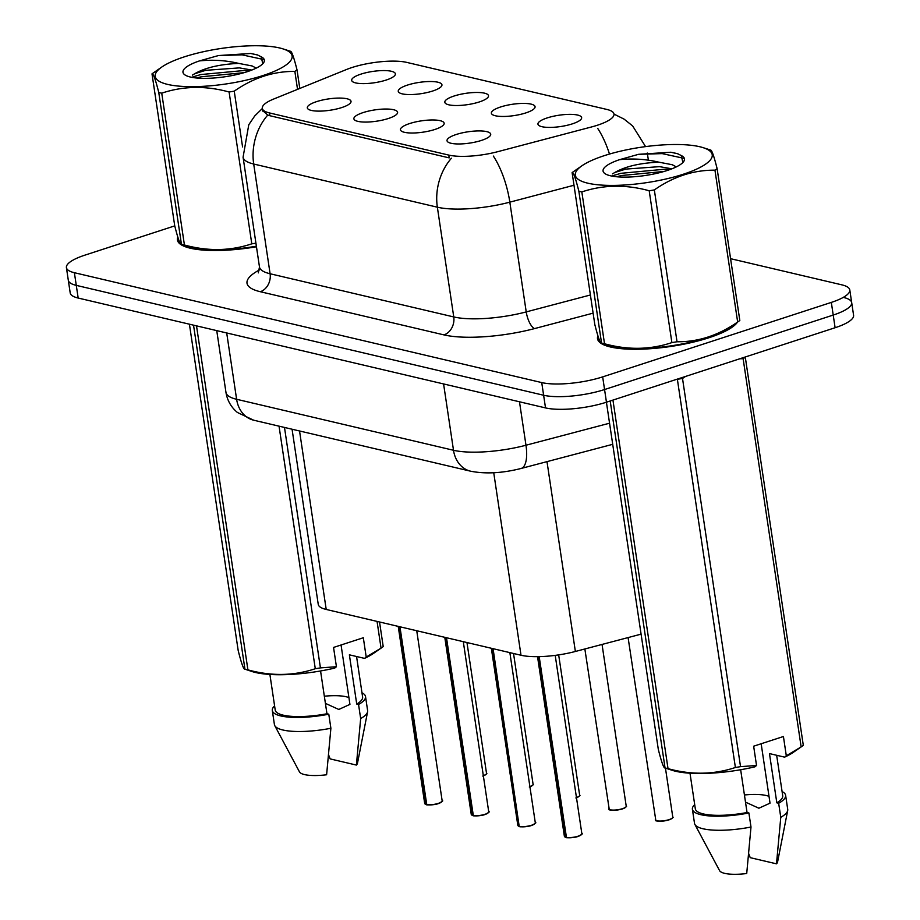 <?xml version="1.0" encoding="UTF-8"?>
<svg xmlns="http://www.w3.org/2000/svg" width="920" height="920" viewBox="0 0 920 920"><rect width="100%" height="100%" fill="white"/><g stroke="black" fill="none" stroke-linecap="round" stroke-linejoin="round"><path stroke-width="1.38" d="M388.343 118.507A22.091 5.715 171.5 0 1 354.303 119.68A22.091 5.715 171.5 0 1 363.124 112.585A22.091 5.715 171.5 0 1 386.963 109.031A22.091 5.715 171.5 0 1 397.44 113.24A22.091 5.715 171.5 0 1 388.343 118.507M434.907 129.455A22.091 5.715 171.5 0 1 400.878 130.629A22.091 5.715 171.5 0 1 409.699 123.533A22.091 5.715 171.5 0 1 433.538 119.979A22.091 5.715 171.5 0 1 444.003 124.177A22.091 5.715 171.5 0 1 434.907 129.455M481.482 140.403A22.091 5.715 171.5 0 1 447.442 141.576A22.091 5.715 171.5 0 1 456.262 134.481A22.091 5.715 171.5 0 1 480.102 130.927A22.091 5.715 171.5 0 1 490.567 135.125A22.091 5.715 171.5 0 1 481.482 140.403M341.78 107.559A22.091 5.715 171.5 0 1 307.74 108.732A22.091 5.715 171.5 0 1 316.56 101.637A22.091 5.715 171.5 0 1 340.4 98.084A22.091 5.715 171.5 0 1 350.876 102.292A22.091 5.715 171.5 0 1 341.78 107.559M432.699 91.011A22.091 5.715 171.5 0 1 398.671 92.172A22.091 5.715 171.5 0 1 407.491 85.077A22.091 5.715 171.5 0 1 431.33 81.523A22.091 5.715 171.5 0 1 441.796 85.732A22.091 5.715 171.5 0 1 432.699 91.011M479.274 101.959A22.091 5.715 171.5 0 1 445.234 103.12A22.091 5.715 171.5 0 1 454.054 96.025A22.091 5.715 171.5 0 1 477.894 92.471A22.091 5.715 171.5 0 1 488.359 96.68A22.091 5.715 171.5 0 1 479.274 101.959M525.837 112.907A22.091 5.715 171.5 0 1 491.797 114.068A22.091 5.715 171.5 0 1 500.618 106.973A22.091 5.715 171.5 0 1 524.457 103.419A22.091 5.715 171.5 0 1 534.922 107.629A22.091 5.715 171.5 0 1 525.837 112.907M572.401 123.843A22.091 5.715 171.5 0 1 538.361 125.016A22.091 5.715 171.5 0 1 547.181 117.921A22.091 5.715 171.5 0 1 571.021 114.367A22.091 5.715 171.5 0 1 581.497 118.576A22.091 5.715 171.5 0 1 572.401 123.843M386.135 80.063A22.091 5.715 171.5 0 1 352.107 81.224A22.091 5.715 171.5 0 1 360.928 74.129A22.091 5.715 171.5 0 1 384.767 70.575A22.091 5.715 171.5 0 1 395.232 74.784A22.091 5.715 171.5 0 1 386.135 80.063M346.679 69.437A39.767 10.292 171.5 0 1 351.923 67.539A39.767 10.292 171.5 0 1 406.766 62.399L606.82 109.434A39.767 10.292 171.5 0 1 613.996 114.034A39.767 10.292 171.5 0 1 591.433 126.983L497.697 151.696A39.767 10.292 171.5 0 1 448.776 155.089L269.479 112.941A39.767 10.292 171.5 0 1 262.303 108.341A39.767 10.292 171.5 0 1 273.7 99.026L346.679 69.437M641.091 634.144L575.368 651.475A44.183 11.431 171.5 0 1 521.007 655.247L326.209 609.454A44.183 11.431 171.5 0 1 318.24 604.348L292.065 429.226M177.813 237.061A71.426 18.492 -8.5 0 0 177.41 239.947A71.426 18.492 -8.5 0 0 256.461 246.767M597.919 335.823A71.426 18.492 -8.5 0 0 597.517 338.721A71.426 18.492 -8.5 0 0 636.847 349.266A71.426 18.492 -8.5 0 0 708.929 337.743A71.426 18.492 -8.5 0 0 737.518 322.115M174.742 225.883L84.893 255.15A44.183 11.431 -8.5 0 0 66.412 267.605L68.31 280.267A44.183 11.431 -8.5 0 0 76.279 285.373L543.616 395.243A44.183 11.431 -8.5 0 0 604.567 389.539L833.209 315.065A44.183 11.431 -8.5 0 0 851.69 302.611A44.183 11.431 -8.5 0 0 843.72 297.505M448.776 155.089L449.19 157.883L269.813 115.713L267.766 115.046L262.545 110.492M66.412 267.605A44.183 11.431 -8.5 0 0 74.382 272.711L541.731 382.582A44.183 11.431 -8.5 0 0 602.669 376.878L831.323 302.404A44.183 11.431 -8.5 0 0 849.793 289.95A44.183 11.431 -8.5 0 0 841.823 284.843L730.583 258.681M70.207 292.939A44.183 11.431 -8.5 0 0 78.177 298.046L545.514 407.905A44.183 11.431 -8.5 0 0 606.452 402.201L835.107 327.727A44.183 11.431 -8.5 0 0 853.587 315.272L851.69 302.611A44.183 11.431 -8.5 0 1 833.209 315.065L604.567 389.539A44.183 11.431 -8.5 0 1 543.616 395.243L76.279 285.373A44.183 11.431 -8.5 0 1 68.31 280.267L70.207 292.939M426.224 804.632L424.683 803.459A8.832 2.288 -8.5 0 0 426.063 804.425L426.512 804.574M441.796 801.654A8.544 2.208 171.5 0 1 438.334 803.574A8.544 2.208 171.5 0 1 426.776 804.724L399.935 626.784M426.063 804.425L399.498 626.681M472.799 815.58L471.247 814.395A8.832 2.288 -8.5 0 0 472.627 815.373L473.075 815.522M484.909 814.522A8.544 2.208 171.5 0 1 473.34 815.672L446.499 637.732M472.627 815.373L446.062 637.629M519.363 826.528L517.81 825.343A8.832 2.288 -8.5 0 0 519.191 826.321L493.074 648.681M519.191 826.321L492.625 648.577M531.472 825.47A8.544 2.208 171.5 0 1 519.903 826.62L519.639 826.424A8.832 2.288 -8.5 0 0 531.599 825.228A8.832 2.288 -8.5 0 0 535.29 822.733C536.716 822.445 535.463 823.354 531.518 825.47C527.965 827.034 518.5 826.965 519.811 826.631M565.926 837.476L564.374 836.291A8.832 2.288 -8.5 0 0 565.754 837.257L566.214 837.418M578.036 836.418A8.544 2.208 171.5 0 1 566.467 837.568L539.189 656.638M565.754 837.257L538.764 656.65M167.693 84.421A69.218 17.917 -8.5 0 0 260.521 76.326A69.218 17.917 -8.5 0 0 283.072 48.909A69.218 17.917 -8.5 0 0 279.634 47.966A69.218 17.917 -8.5 0 0 161.793 67.033A69.218 17.917 -8.5 0 0 167.693 84.421M161.793 67.033L153.433 72.841A79.522 20.585 -8.5 0 0 152.007 73.876L174.708 225.71C177.962 238.694 180.205 244.881 181.447 244.294L158.757 92.46A79.522 20.585 -8.5 0 0 160.206 92.828A79.522 20.585 -8.5 0 0 161.736 93.162L184.425 244.996C207.805 251.424 230.253 251.033 251.792 243.834A79.522 20.585 -8.5 0 0 255.921 243.167M251.792 243.834L229.103 92C205.712 85.571 183.264 85.962 161.736 93.162M229.103 92A79.522 20.585 -8.5 0 0 234.232 91.16L242.569 146.912M297.539 89.366L294.86 71.415C273.585 71.208 253.368 77.786 234.232 91.16M294.86 71.415A79.522 20.585 -8.5 0 0 297.022 69.874L299.793 88.446M290.271 51.29C291.502 50.657 293.744 56.844 297.022 69.874M256.37 246.203A69.218 17.917 -8.5 0 1 192.084 247.63A69.218 17.917 -8.5 0 1 188.646 246.686L181.447 244.294A79.522 20.585 -8.5 0 0 182.896 244.651A79.522 20.585 -8.5 0 0 184.425 244.996M256.22 68.126L252.183 65.975L238.694 63.399C219.776 64.262 205.137 67.7 194.741 73.715L192.418 75.095M251.643 70.023L239.372 67.885L205.746 70.322L194.741 73.715M190.394 77.027A41.147 10.649 -8.5 0 0 231.403 75.681A41.147 10.649 -8.5 0 0 263.292 63.158A41.147 10.649 -8.5 0 0 261.13 56.752L257.267 54.855L250.677 53.475L218.454 55.556L199.467 60.904A41.147 10.649 -8.5 0 0 184.886 74.876A41.147 10.649 -8.5 0 0 190.394 77.027M262.809 63.71L261.13 56.752M199.467 60.904C212.876 59.535 225.94 60.375 238.694 63.399M158.757 92.46C155.503 79.488 153.249 73.289 152.007 73.876M244.018 72.68L201.135 76.785L196.627 78.004M263.545 59.512L242.075 54.843L218.454 55.556M249.63 70.874L244.409 70.483L200.802 74.554L191.601 77.291M257.807 55.039L250.677 53.475M587.799 183.183A69.218 17.917 -8.5 0 0 680.616 175.087A69.218 17.917 -8.5 0 0 703.179 147.671A69.218 17.917 -8.5 0 0 699.74 146.728A69.218 17.917 -8.5 0 0 581.9 165.795A69.218 17.917 -8.5 0 0 587.799 183.183M581.9 165.795L573.539 171.603A79.522 20.585 -8.5 0 0 572.113 172.638L594.803 324.472C598.057 337.456 600.311 343.643 601.553 343.056L578.852 191.222A79.522 20.585 -8.5 0 0 580.313 191.59A79.522 20.585 -8.5 0 0 581.831 191.923L604.52 343.758C627.9 350.186 650.359 349.796 671.887 342.596A79.522 20.585 -8.5 0 0 677.028 341.757C698.199 342.01 718.405 335.421 737.656 322.011A79.522 20.585 -8.5 0 0 738.392 321.505A79.522 20.585 -8.5 0 0 739.818 320.471L717.117 168.647A79.522 20.585 -8.5 0 1 714.955 170.177C693.68 169.97 673.474 176.548 654.338 189.922L677.028 341.757M671.887 342.596L649.198 190.762C625.818 184.345 603.359 184.724 581.831 191.923M649.198 190.762A79.522 20.585 -8.5 0 0 654.338 189.922M710.378 150.064C711.597 149.419 713.851 155.606 717.117 168.647M738.392 321.505L730.031 327.324A69.218 17.917 -8.5 0 1 612.191 346.391A69.218 17.917 -8.5 0 1 608.752 345.448L601.553 343.056A79.522 20.585 -8.5 0 0 603.002 343.413A79.522 20.585 -8.5 0 0 604.52 343.758M676.327 166.888L672.279 164.737L658.789 162.161C639.883 163.024 625.232 166.462 614.847 172.477L612.513 173.857M671.749 168.785L659.479 166.646L625.841 169.084L614.847 172.477M610.5 175.789A41.147 10.649 -8.5 0 0 651.498 174.443A41.147 10.649 -8.5 0 0 683.399 161.92A41.147 10.649 -8.5 0 0 681.225 155.514L677.373 153.617L670.783 152.237L638.56 154.318L619.574 159.666A41.147 10.649 -8.5 0 0 604.981 173.638A41.147 10.649 -8.5 0 0 610.5 175.789M682.916 162.472L681.225 155.514M619.574 159.666C632.971 158.297 646.047 159.137 658.789 162.161M737.656 322.011L714.955 170.177M578.852 191.222C575.598 178.25 573.355 172.052 572.113 172.638M664.125 171.442L621.241 175.547L616.733 176.767M683.652 158.274L662.17 153.605L638.56 154.318M669.725 169.636L664.505 169.245L620.908 173.316L611.708 176.053M677.913 153.801L670.783 152.237M189.416 324.197L238.199 650.601C241.454 663.573 243.708 669.771 244.95 669.185L252.149 671.565A69.218 17.917 -8.5 0 0 334.753 668.081L336.433 666.724L333.546 647.438L363.32 637.744L366.206 657.029L381.053 648.14A79.522 20.585 -8.5 0 0 381.788 647.634A79.522 20.585 -8.5 0 0 383.214 646.599L379.534 621.989M366.206 657.029L364.527 658.386A69.218 17.917 -8.5 0 0 373.428 653.442L381.788 647.634M364.527 658.386L349.37 654.821L356.73 704.064A44.183 11.431 -8.5 0 0 362.606 696.992L356.558 656.512M356.73 704.064L358.558 704.501A47.127 12.201 -8.5 0 0 365.527 696.555A47.127 12.201 -8.5 0 0 361.985 692.794M358.558 704.501L360.663 718.566A47.127 12.201 -8.5 0 0 367.597 711.769A47.127 12.201 -8.5 0 0 367.632 710.631L365.527 696.555M360.663 718.566L356.385 765.072A29.451 7.624 -8.5 0 0 357.489 763.197L367.597 711.769M356.385 765.072L330.142 758.896L328.659 755.056M325.404 703.363L338.79 709.458L349.933 704.386L341.055 644.989M348.921 697.613A33.292 8.614 -8.5 0 0 324.334 696.21M381.053 648.14L377.05 621.403M284.487 427.443L320.424 667.885L336.433 666.724M196.512 325.864L247.917 669.875C271.308 676.303 293.756 675.924 315.284 668.725L279.036 426.155M315.284 668.725A79.522 20.585 -8.5 0 0 320.424 667.885M247.917 669.875A79.522 20.585 -8.5 0 1 244.95 669.185L193.533 325.162M178.181 238.211A70.691 18.296 -8.5 0 0 178.146 239.844A70.691 18.296 -8.5 0 0 180.331 243.466M181.573 244.409A70.691 18.296 -8.5 0 0 256.427 246.583M269.893 674.452L275.218 710.056A44.183 11.431 -8.5 0 0 326.957 713.759L320.562 670.967M274.597 705.858A47.127 12.201 -8.5 0 0 272.308 710.493A47.127 12.201 -8.5 0 0 328.785 714.196L326.957 713.759M272.308 710.493L274.413 724.557A47.127 12.201 -8.5 0 0 274.769 725.638A47.127 12.201 -8.5 0 0 330.889 728.26L328.785 714.196M274.769 725.638L299.471 771.869A29.451 7.624 -8.5 0 0 326.611 774.766L330.889 728.26M601.668 343.171A70.691 18.296 -8.5 0 0 708.504 337.64A70.691 18.296 -8.5 0 0 736.126 323.081M606.418 402.212L658.306 749.363C661.56 762.335 663.814 768.533 665.045 767.947L672.244 770.327A69.218 17.917 -8.5 0 0 754.86 766.843L756.527 765.486L753.652 746.2L783.426 736.506L786.301 755.791L801.147 746.902L743.13 358.708L739.818 358.766M743.13 358.708A79.522 20.585 -8.5 0 0 745.292 357.167L803.309 745.361A79.522 20.585 -8.5 0 1 801.895 746.396A79.522 20.585 -8.5 0 1 801.147 746.902M786.301 755.791L784.622 757.148A69.218 17.917 -8.5 0 0 793.523 752.203L801.895 746.396M784.622 757.148L769.465 753.583L776.825 802.827A44.183 11.431 -8.5 0 0 782.713 795.754L776.664 755.274M776.825 802.827L778.665 803.263A47.127 12.201 -8.5 0 0 785.622 795.317A47.127 12.201 -8.5 0 0 782.092 791.556M778.665 803.263L780.769 817.328A47.127 12.201 -8.5 0 0 787.692 810.531A47.127 12.201 -8.5 0 0 787.727 809.393L785.622 795.317M780.769 817.328L776.491 863.834A29.451 7.624 -8.5 0 0 777.595 861.959L787.692 810.531M776.491 863.834L750.237 857.67L748.765 853.817M745.499 802.125L758.885 808.22L770.029 803.16L761.162 743.751M769.016 796.375A33.292 8.614 -8.5 0 0 744.429 794.972M612.938 400.085L668.023 768.648C691.403 775.065 713.862 774.686 735.39 767.487L677.373 379.293A79.522 20.585 -8.5 0 0 682.513 378.453L740.531 766.647L756.527 765.486M685.538 376.441L682.513 378.453M735.39 767.487A79.522 20.585 -8.5 0 0 740.531 766.647M668.023 768.648A79.522 20.585 -8.5 0 1 665.045 767.947L610.202 400.982M598.276 336.973A70.691 18.296 -8.5 0 0 598.241 338.606A70.691 18.296 -8.5 0 0 600.426 342.228M690 773.214L695.324 808.818A44.183 11.431 -8.5 0 0 747.051 812.521L740.657 769.741M694.692 804.62A47.127 12.201 -8.5 0 0 692.404 809.255A47.127 12.201 -8.5 0 0 748.891 812.958L747.051 812.521M692.404 809.255L694.508 823.319A47.127 12.201 -8.5 0 0 694.876 824.4A47.127 12.201 -8.5 0 0 750.996 827.022L748.891 812.958M694.876 824.4L719.578 870.63A29.451 7.624 -8.5 0 0 746.718 873.529L750.996 827.022M269.479 112.941L269.893 115.736M299.541 430.985L326.209 609.454M493.741 472.753L521.007 655.247M546.997 461.644L575.368 651.475M451.421 158.217A51.543 41.757 103.2 0 0 437.356 207.195L253.702 164.024A51.543 41.757 -76.8 0 1 267.766 115.046M493.35 156.066A51.543 19.458 75.2 0 1 509.829 202.158A58.903 15.249 171.5 0 1 437.356 207.195L453.755 316.94A58.903 15.249 -8.5 0 0 526.228 311.903L590.398 294.986M260.291 291.709A14.731 11.925 -76.8 0 0 270.101 273.757L253.702 164.024A58.903 15.249 171.5 0 1 243.075 157.216L259.474 266.95A58.903 15.249 -8.5 0 0 270.101 273.757L453.755 316.94A14.731 11.925 -76.8 0 1 443.946 334.891L260.291 291.709A73.634 19.055 171.5 0 1 259.452 269.939M573.999 185.242L509.829 202.158L526.228 311.903A14.731 5.554 -104.8 0 0 534.543 328.589A73.634 19.055 171.5 0 1 443.946 334.891M597.667 128.34A51.543 19.458 75.2 0 1 609.488 154.054M593.112 313.145L534.543 328.589M831.323 302.404L835.107 327.727M74.382 272.711L78.177 298.046M541.731 382.582L545.514 407.905M602.669 376.878L606.452 402.201M614.353 175.156L614.56 176.525M253.678 420.198A29.451 23.862 -76.8 0 1 236.612 399.28L453.502 450.271A58.903 15.249 -8.5 0 0 525.976 445.234A29.451 11.12 75.2 0 1 521.065 468.475C502.262 473.225 485.426 474.122 470.58 471.19L253.678 420.198L237.394 412.459C231.127 407.215 227.32 400.556 225.975 392.472A58.903 15.249 -8.5 0 0 236.612 399.28L226.699 332.959M609.557 423.2L525.976 445.234L519.478 401.787M470.58 471.19A29.451 23.862 -76.8 0 1 453.502 450.271L443.589 383.95M483.322 775.652A8.832 2.288 -8.5 0 0 486.519 773.341C487.565 773.398 486.312 774.306 482.747 776.066M486.151 774.145A8.544 2.208 171.5 0 1 483.356 775.847M426.5 804.529A8.832 2.288 -8.5 0 0 438.46 803.332A8.832 2.288 -8.5 0 0 442.163 800.837C443.589 800.549 442.324 801.458 438.391 803.574C434.838 805.138 425.373 805.069 426.673 804.735M426.121 804.563A8.544 2.208 171.5 0 1 425.27 804.114M529.897 786.6A8.832 2.288 -8.5 0 0 533.082 784.288C534.129 784.346 532.875 785.255 529.31 787.014M532.714 785.093A8.544 2.208 171.5 0 1 529.92 786.784M576.46 797.548A8.832 2.288 -8.5 0 0 579.646 795.225C580.692 795.294 579.439 796.202 575.874 797.962M579.278 796.041A8.544 2.208 171.5 0 1 576.483 797.732M608.741 808.795A8.832 2.288 -8.5 0 0 613.606 810.094A8.832 2.288 -8.5 0 0 622.518 808.668A8.832 2.288 -8.5 0 0 626.221 806.173C627.268 806.242 626.002 807.15 622.438 808.91C615.411 811.152 607.407 809.887 609.27 809.543L584.855 648.968M622.391 808.91A8.544 2.208 171.5 0 1 609.327 809.45M625.853 806.989A8.544 2.208 171.5 0 1 622.483 808.887M655.304 819.743A8.832 2.288 -8.5 0 0 660.169 821.043A8.832 2.288 -8.5 0 0 669.081 819.616A8.832 2.288 -8.5 0 0 672.784 817.121C673.831 817.19 672.566 818.098 669.012 819.858C661.974 822.1 653.97 820.835 655.833 820.49L628.084 637.571M668.955 819.858A8.544 2.208 171.5 0 1 655.891 820.398M672.417 817.937A8.544 2.208 171.5 0 1 669.047 819.835M473.064 815.476A8.832 2.288 -8.5 0 0 485.024 814.28A8.832 2.288 -8.5 0 0 488.727 811.785C490.153 811.497 488.888 812.406 484.955 814.522C481.401 816.086 471.937 816.017 473.236 815.683M488.359 812.601A8.544 2.208 171.5 0 1 484.989 814.487M472.684 815.511A8.544 2.208 171.5 0 1 471.834 815.062M534.922 823.549A8.544 2.208 171.5 0 1 531.564 825.435M519.248 826.459A8.544 2.208 171.5 0 1 518.397 826.01M566.202 837.361A8.832 2.288 -8.5 0 0 578.162 836.176A8.832 2.288 -8.5 0 0 581.854 833.681C583.28 833.394 582.026 834.302 578.082 836.418C574.528 837.982 565.075 837.913 566.375 837.579M581.486 834.486A8.544 2.208 171.5 0 1 578.128 836.383M565.823 837.395A8.544 2.208 171.5 0 1 564.96 836.958M262.303 108.341L262.717 111.124M613.996 114.091L624.07 119.117L632.649 125.948L645.575 146.613M647.278 153.053L648.404 160.161M262.327 108.514L254.771 115.909L248.779 124.729L243.075 157.216M849.793 289.95L851.69 302.611M259.474 266.95L258.325 272.872M225.975 392.472L216.74 330.613M612.72 444.314L521.065 468.475M486.519 773.341L466.969 642.551M442.163 800.837L416.737 630.74M424.683 803.459L398.222 626.382M533.082 784.288L513.533 653.487M579.646 795.225L558.67 654.89M626.221 806.173L602.048 644.437M672.784 817.121L665.459 768.154M488.727 811.785L463.3 641.688M471.247 814.395L444.785 637.33M535.29 822.733L509.864 652.625M517.81 825.343L491.349 648.278M581.854 833.681L555.208 655.373M564.374 836.291L537.533 656.661M283.072 48.909L290.559 51.313M703.179 147.671L710.665 150.075M178.537 242.466L178.146 239.844M598.632 341.228L598.241 338.606"/></g></svg>
